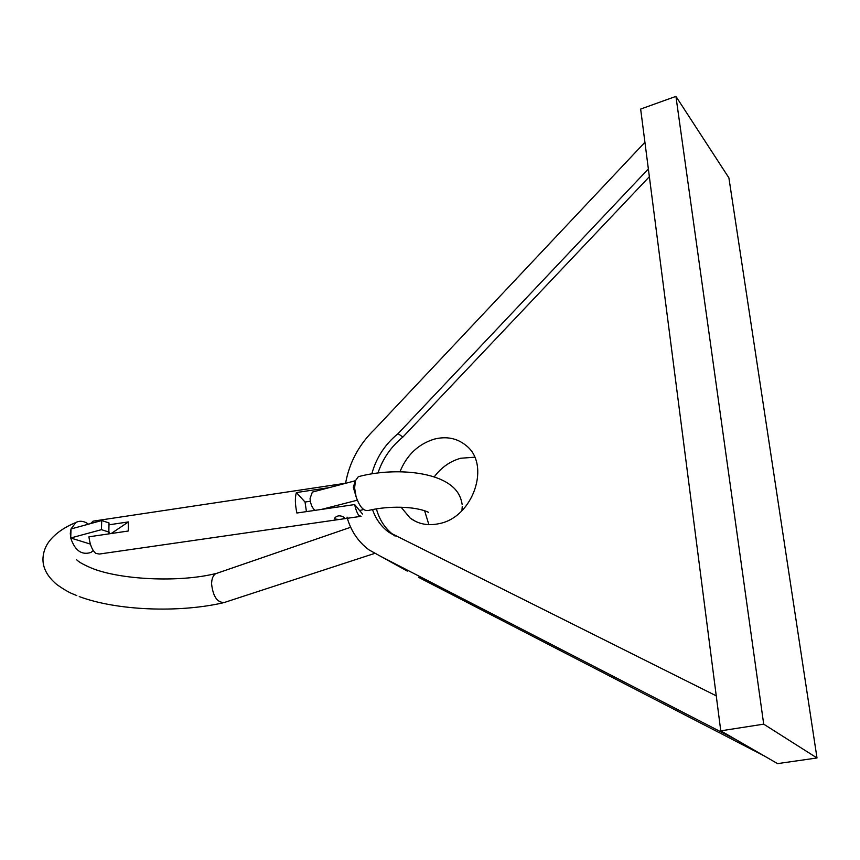 <?xml version="1.0" encoding="UTF-8"?>
<svg xmlns="http://www.w3.org/2000/svg" width="860" height="860" viewBox="0 0 860 860"><rect width="100%" height="100%" fill="white"/><g stroke="black" fill="none" stroke-linecap="round" stroke-linejoin="round"><path stroke-width="1.29" d="M401.136 507.25L410.102 518.021C418.433 524.213 428.215 526.062 439.449 523.568C473.462 517.032 491.028 464.228 465.894 445.362C456.929 438.148 446.372 436.074 434.225 439.137C418.143 444.19 406.715 455.08 399.954 471.785M434.182 476.956C441.277 467.453 450.124 461.218 460.723 458.251L474.645 457.197M346.988 517.129C350.848 530.878 358.168 541.789 368.951 549.852L407.296 571.094M644.925 142.287L374.885 429.086C359.179 444.233 349.407 462.282 345.58 483.234M380.733 556.388L736.45 739.89L764.078 755.832L418.691 577.404M764.078 755.832L777.569 763.615L817 757.972L763.701 724.152L675.928 96.384L640.646 109.059L720.766 730.839L763.701 724.152M720.766 730.839L736.45 739.89M817 757.972L728.893 177.837L675.928 96.384M372.509 509.561C375.702 518.838 381.012 526.298 388.419 531.964L716.251 695.837M648.354 168.936L398.04 433.655C385.043 444.287 376.304 457.66 371.832 473.774M428.882 524.664L424.614 510.765M649.354 176.698L402.888 437.041L398.04 433.655M402.888 437.041C391.139 446.577 382.84 458.531 377.991 472.903M376.411 508.851C379.335 519.741 385 528.416 393.407 534.877L395.116 536.092M334.776 518.881C338.797 519.816 342.065 519.515 344.591 518L344.376 517.505C340.323 515.075 337.045 515.323 334.551 518.225L334.776 518.881M90.612 523.589L93.041 521.171L94.374 520.966M340.27 519.322L99.308 554.044L95.793 553.378C92.246 550.368 89.967 544.853 88.935 536.812L128.258 531.018L128.441 521.913L108.951 524.815M361.114 516.312L358.846 515.409C357.255 513.399 355.846 509.786 354.653 504.562L296.883 513.011C295.055 504.358 294.883 497.542 296.388 492.554L329.294 487.62M306.429 511.614L305.031 502.036L310.331 501.251M362.479 514L354.653 504.562M305.031 502.036L296.388 492.554M111.209 533.523L128.441 521.913M224.729 602.441C217.494 603.01 213.108 596.861 211.581 583.983C211.678 578.877 213.022 575.447 215.624 573.717L217.472 573.082M428.463 512.302C415.208 506.013 388.225 505.798 368.822 510.356C363.941 511.689 359.695 507.131 356.072 496.693L354.61 487.996L355.427 480.719L358.308 476.709L359.953 476.268M88.451 524.181C83.99 520.945 79.765 520.397 75.777 522.547L71.025 528.964L70.305 533.308L70.703 537.994C74.927 550.593 81.678 555.409 90.966 552.442L93.256 550.561M90.386 544.101L70.703 537.994L71.025 528.964L101.706 520.537L108.994 522.923L108.811 533.877M314.91 510.378C312.04 507.658 310.417 503.713 310.051 498.531L312.352 492.092L355.427 480.719L353.299 487.201L356.072 496.693M312.352 492.092L313.352 491.823M70.703 537.994L101.458 529.663L108.769 532.017M109.177 533.823L109.22 532.146M109.048 524.804L108.994 522.923M101.458 529.663L101.706 520.537M359.609 510.539L363.662 509.507M357.287 500.208L321.468 509.41M393.407 534.877L388.419 531.964M415.724 521.482L410.102 518.021M346.311 483.127L93.041 521.171M360.243 516.441L341.775 519.096M79.228 596.571C117.261 610.793 179.02 612.89 222.944 602.86M358.308 476.709C389.247 468.356 430.204 470.485 449.511 484.373C456.66 489.318 460.863 495.962 462.11 504.293M75.777 522.547C64.382 527.223 55.631 533.34 49.536 540.886C45.559 546.078 43.387 551.776 43 557.957C42.441 567.449 47.074 576.329 56.9 584.606C70.251 593.873 71.907 593.292 76.819 595.636M76.594 559.72C77.701 560.441 78.228 562.397 91.16 567.944C119.615 579.855 179.417 582.758 216.096 573.47M215.624 573.717L350.676 527.255M225.191 602.204L374.573 553.442M462.239 506.658L461.938 510.668"/></g></svg>
